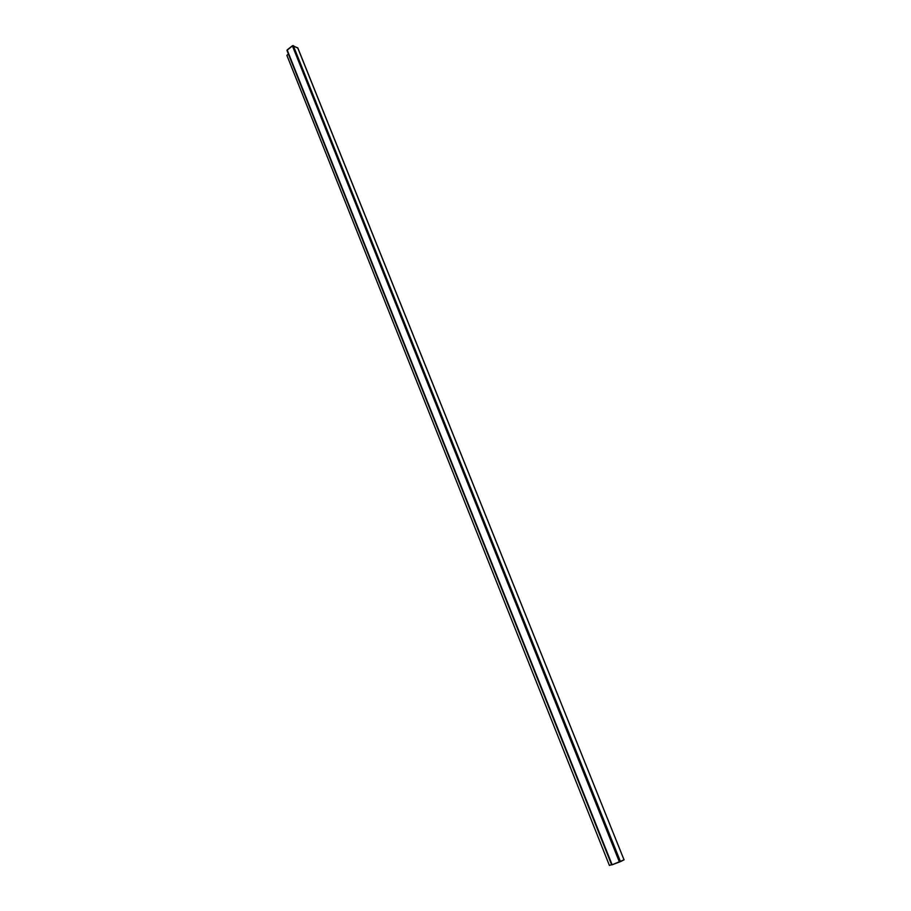 <?xml version="1.0" encoding="UTF-8"?>
<svg xmlns="http://www.w3.org/2000/svg" width="911" height="911" viewBox="0 0 911 911"><rect width="100%" height="100%" fill="white"/><g stroke="black" fill="none" stroke-linecap="round" stroke-linejoin="round"><path stroke-width="1.37" d="M611.577 864.63L609.413 865.45L286.874 55.309L288.423 54.079L286.874 55.309L609.413 865.45L611.577 864.63L609.413 865.45M287.079 50.515L611.691 864.926L624.126 859.802L611.736 864.926L286.942 50.378L292.852 45.573L297.817 48.135M611.782 864.881L287.159 49.923L292.374 45.789L297.692 47.805L624.046 859.847L297.817 47.941L624.035 859.825M611.691 864.926L287.159 49.923L612.124 864.79L619.423 862.034L292.374 45.789L619.423 862.034L620.459 861.612L293.285 45.607L620.459 861.612L624.126 859.802"/></g></svg>
